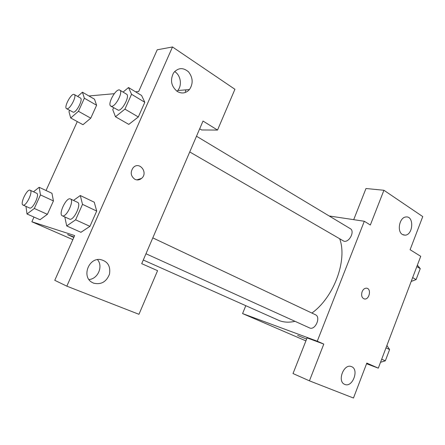 <?xml version="1.0" encoding="UTF-8"?>
<svg xmlns="http://www.w3.org/2000/svg" width="445" height="445" viewBox="0 0 445 445"><rect width="100%" height="100%" fill="white"/><g stroke="black" fill="none" stroke-linecap="round" stroke-linejoin="round"><path stroke-width="0.67" d="M353.703 219.663L365.985 188.513L383.918 190.271L422.75 216.587L410.106 249.712L420.731 256.309L378.295 368.16L366.563 363.743M305.899 340.887L242.575 313.58L245.773 305.732M329.183 215.975L364.31 221.26L370.34 225.003L383.918 190.271M402.402 234.482L405.022 235.171C413.272 235.099 414.273 215.68 405.923 216.976C399.521 217.216 396.679 231.383 402.402 234.482M297.622 335.43L306.616 339.068M378.295 368.16L366.814 363.087L353.475 398.025L309.431 380.837L293.021 373.544L307.078 337.894L323.793 344.091L317.263 341.204L242.575 313.58M344.792 384.402C352.585 387.979 359.521 369.133 351.378 366.597C343.813 363.259 336.893 381.482 344.669 384.352L344.792 384.402M309.431 380.837L323.793 344.091M362.102 291.731C363.159 289.322 364.639 288.137 366.53 288.171C371.62 288.438 369.467 299.902 364.511 298.973C361.835 298.033 361.034 295.619 362.102 291.731M364.31 221.26L317.263 341.204M364.155 298.901L364.505 298.968C369.205 299.886 371.631 289.172 366.93 288.243M189.742 151.94L343.979 241.24C349.347 242.642 355.121 231.105 350.282 228.658L196.501 136.22M145.971 253.756L309.748 328.004C315.372 330.39 321.118 316.974 315.438 314.732L152.796 237.88M143.279 260.019L279.616 320.75C284.255 322.408 289.384 322.597 294.996 321.329M311.895 313.058C333.85 297.382 347.534 260.364 339.785 239.032M141.71 263.668L203.02 121.051L217.527 130.068L234.921 89.284L172.499 46.975L66.833 286.163L138.957 314.309L157.569 270.671L141.71 263.668M134.829 179.263C130.691 176.098 130.129 172.248 133.144 167.715C139.318 160.701 148.619 172.749 141.538 178.423C139.441 180.091 137.205 180.37 134.829 179.263M177.277 91.464C171.208 86.369 169.957 80.189 173.533 72.919C178.117 67.59 183.129 67.251 188.574 71.901C193.019 77.769 193.314 83.649 189.453 89.545C185.915 93.333 181.855 93.973 177.277 91.464M93.495 283.126L91.753 282.225C81.747 276.523 88.549 258.028 100.064 259.485C107.612 261.115 110.749 266.021 109.481 274.209C106.327 281.969 100.998 284.939 93.495 283.126M136.793 179.886L141.538 178.423C148.613 172.749 139.313 160.701 133.144 167.715M177.01 91.286L177.716 90.524C182.272 85.407 180.765 75.333 174.829 71.695L174.612 71.556M186.01 89.829L185.32 91.653M88.956 279.56C98.006 278.92 103.385 266.216 97.455 259.619M66.833 286.163L54.768 280.317L74.654 235.566L31.868 221.766L33.998 217.077M172.499 46.975L157.219 49.795L138.668 91.531L135.547 91.809M199.688 128.805L201.585 129.968L217.527 130.068M123.07 92.087L128.527 87.532L141.605 95.497L144.814 102.294L138.323 116.968L128.794 124.394M77.669 96.448L82.425 92.21L84.372 98.223L96.604 105.242L90.769 118.175L82.965 124.717L90.769 118.175L96.604 105.242L94.49 99.185M33.481 191.784L39.166 187.295L51.954 193.286L53.433 200.929L47.387 214.329L40 219.741M73.508 200.417L80.289 195.522L94.268 202.214L96.699 211.064L89.94 226.344L80.929 232.307M88.917 95.964L114.232 93.706M46.035 190.521L77.291 121.591M31.868 221.766L72.852 239.627M67.545 234.571L73.814 237.458L67.918 234.648L73.998 237.04M39.166 187.295L40.462 194.916L34.309 208.466L27.017 214.001L25.966 206.385M23.006 205.062L29.72 208.049C32.891 209.378 39.972 194.293 36.674 193.263L30.143 190.238C27.156 188.446 19.68 203.96 23.006 205.062L23.134 205.106C26.249 206.402 33.386 191.239 30.143 190.238M40.462 194.916L53.433 200.929L47.387 214.329L40.006 219.724L27.017 214.001M34.309 208.466L47.387 214.329M84.372 98.223L78.437 111.295L70.699 117.981L68.981 111.734L69.604 110.366M66.572 108.686L73.314 112.24C76.64 112.485 83.315 99.152 80.434 98.022L74.265 94.496C71.517 92.527 63.468 107.379 66.572 108.686L67.095 108.797C70.377 109.003 77.096 95.597 74.265 94.496M82.425 92.21L94.496 99.191M78.437 111.295L90.769 118.175M70.699 117.981L82.965 124.7M80.289 195.522L82.509 204.355L75.617 219.819L66.7 225.943L64.809 216.954M62.306 215.819L69.731 219.168C73.837 220.82 81.791 203.754 77.58 202.341L70.421 198.96C66.533 196.668 58.028 214.312 62.306 215.819L62.5 215.886C66.544 217.51 74.565 200.339 70.421 198.96M82.509 204.355L96.699 211.064L89.94 226.344L80.929 232.29L66.7 225.943M75.617 219.819L89.94 226.344M128.527 87.532L131.548 94.284L124.934 109.125L115.478 116.751L112.763 109.692L113.631 107.762M110.833 106.138L118.387 110.238C122.614 110.499 130.118 95.72 126.541 94.173L119.839 90.14C116.323 87.576 106.906 104.33 110.833 106.138L111.623 106.311C115.8 106.527 123.354 91.653 119.839 90.14M131.548 94.284L144.814 102.294L138.323 116.968L128.794 124.377L115.478 116.751M124.934 109.125L138.323 116.968M386.889 345.498L389.603 349.548L385.331 360.845L380.525 362.269M385.999 347.845L389.603 349.548M381.693 359.187L385.331 360.845M417.377 265.142L420.247 268.63L416.092 279.599L411.197 281.429M416.837 266.572L420.247 268.63M412.654 277.591L416.092 279.599M405.022 235.171L403.159 234.871M189.453 89.545L177.716 90.524"/></g></svg>

